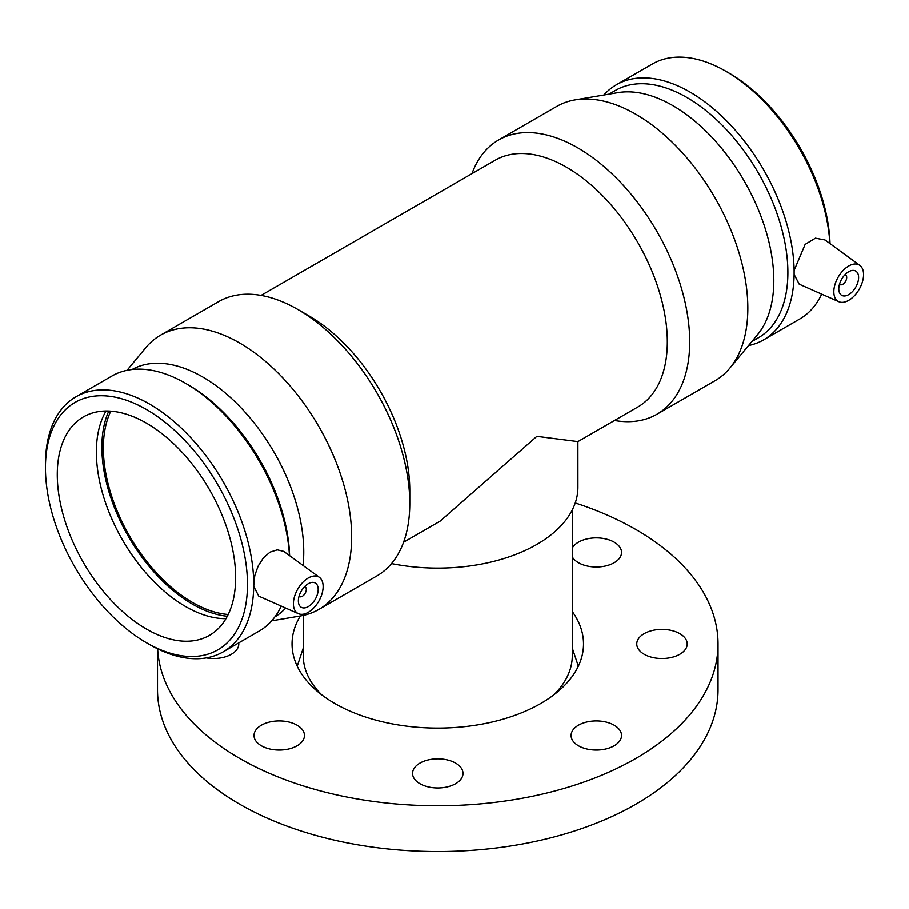 <?xml version="1.0" encoding="UTF-8"?>
<svg xmlns="http://www.w3.org/2000/svg" width="909" height="909" viewBox="0 0 909 909"><rect width="100%" height="100%" fill="white"/><g stroke="black" fill="none" stroke-linecap="round" stroke-linejoin="round"><path stroke-width="1.36" d="M238.715 642.902A25.225 14.567 180 0 1 238.783 643.97A25.225 14.567 180 0 1 206.252 657.911M261.394 745.8A25.225 14.567 180 0 1 254.009 735.506A25.225 14.567 180 0 1 279.233 720.939A25.225 14.567 180 0 1 304.458 735.506A25.225 14.567 180 0 1 288.892 748.959A25.225 14.567 180 0 1 261.394 745.8M437.774 787.978A25.225 14.567 180 0 1 412.55 773.423A25.225 14.567 180 0 1 437.774 758.856A25.225 14.567 180 0 1 462.999 773.423A25.225 14.567 180 0 1 437.774 787.978M614.143 745.8A25.225 14.567 180 0 1 586.657 748.959A25.225 14.567 180 0 1 571.091 735.506A25.225 14.567 180 0 1 596.315 720.939A25.225 14.567 180 0 1 621.54 735.506A25.225 14.567 180 0 1 614.143 745.8M687.204 643.97A25.225 14.567 180 0 1 661.979 658.536A25.225 14.567 180 0 1 636.755 643.97A25.225 14.567 180 0 1 661.979 629.414A25.225 14.567 180 0 1 687.204 643.97M572.295 547.991A25.225 14.567 180 0 1 614.143 542.15A25.225 14.567 180 0 1 621.54 552.445A25.225 14.567 180 0 1 600.213 566.83A25.225 14.567 180 0 1 572.295 556.899M403.585 542.23L440.172 521.107L536.855 436.331L577.885 441.604L577.908 487.224A140.134 80.901 180 0 1 391.529 563.591M572.295 509.881L572.295 655.582A134.521 77.663 180 0 1 553.786 694.896M321.752 694.896A134.521 77.663 180 0 1 303.242 655.582L303.242 615.438M572.295 611.609A145.735 84.139 180 0 1 583.51 643.97A145.735 84.139 180 0 1 437.774 728.109A145.735 84.139 180 0 1 292.039 643.97A145.735 84.139 180 0 1 300.334 615.995M575.227 502.961A280.256 161.802 180 0 1 635.948 529.561A280.256 161.802 180 0 1 718.03 643.97A280.256 161.802 180 0 1 442.001 805.76A280.256 161.802 180 0 1 157.643 648.856M718.03 643.97L718.03 689.738A280.256 161.802 180 0 1 437.774 851.551A280.256 161.802 180 0 1 157.507 689.738L157.507 648.787M271.677 620.847L300.47 615.972A158.348 91.423 -120 0 0 318.854 609.439L376.985 575.874A158.348 91.423 -120 0 0 409.777 503.381L409.777 490.451A142.508 82.276 -120 0 0 309.015 315.912L297.811 309.446A158.348 91.423 -120 0 0 218.637 301.606L160.507 335.171A158.348 91.423 -120 0 0 145.656 347.817L127.033 370.315M577.885 441.604L637.788 407.016A142.508 82.276 -120 0 0 667.308 341.773A142.508 82.276 -120 0 0 605.099 198.355A142.508 82.276 -120 0 0 495.28 160.177L261.065 295.391M304.583 586.68A5.602 3.238 -60 0 1 305.129 586.884A5.602 3.238 -60 0 1 306.288 589.452A5.602 3.238 -60 0 1 303.833 595.088A5.602 3.238 -60 0 1 299.516 596.588A5.602 3.238 -60 0 1 299.072 596.236M318.173 589.452A14.01 8.09 -60 0 1 312.06 603.553A14.01 8.09 -60 0 1 301.254 607.303A14.01 8.09 -60 0 1 301.254 591.123A14.01 8.09 -60 0 1 315.275 583.033A14.01 8.09 -60 0 1 318.173 589.452M845.006 274.666A5.602 3.238 -60 0 1 845.54 274.882A5.602 3.238 -60 0 1 845.54 281.347A5.602 3.238 -60 0 1 839.939 284.585A5.602 3.238 -60 0 1 839.484 284.222M838.78 288.88A14.01 8.09 -60 0 1 844.893 274.779A14.01 8.09 -60 0 1 855.699 271.03A14.01 8.09 -60 0 1 855.699 287.21A14.01 8.09 -60 0 1 841.677 295.3A14.01 8.09 -60 0 1 838.78 288.88M863.55 274.586A21.021 12.135 -60 0 1 854.801 295.277A21.021 12.135 -60 0 1 838.848 301.708A21.021 12.135 -60 0 1 833.894 290.062A21.021 12.135 -60 0 1 844.097 269.484A21.021 12.135 -60 0 1 859.823 265.371A21.021 12.135 -60 0 1 863.55 274.586M319.411 577.374L283.699 551.377L277.268 549.854L270.087 552.115L263.383 557.876L258.099 566.159L254.77 575.545L253.702 586.419L258.792 596.179L298.425 613.711A21.021 12.135 120 0 0 313.719 607.985A21.021 12.135 120 0 0 323.059 588.271A21.021 12.135 120 0 0 319.411 577.374A21.021 12.135 120 0 0 303.004 582.158A21.021 12.135 120 0 0 293.402 603.758A21.021 12.135 120 0 0 298.425 613.711M253.702 582.442A147.258 85.026 -120 0 0 188.629 435.4A147.258 85.026 -120 0 0 75.947 396.79A147.258 85.026 -120 0 0 45.45 464.204L45.45 467.805A142.849 82.469 -120 0 0 146.451 642.754A142.849 82.469 -120 0 0 247.464 584.442A142.849 82.469 -120 0 0 146.451 409.493A142.849 82.469 -120 0 0 45.45 467.805M146.451 642.754L149.576 644.561A147.258 85.026 -120 0 0 223.216 651.855A147.258 85.026 -120 0 0 253.702 586.419M289.437 555.501A147.258 85.026 -120 0 0 185.55 383.314A147.258 85.026 -120 0 0 111.909 376.019L75.947 396.79M223.216 651.855L259.179 631.085A147.258 85.026 -120 0 0 281.279 606.133M838.848 301.708L799.216 284.165L794.114 274.416L794.114 270.428L805.135 244.385L815.43 238.158L824.997 239.953M829.86 243.498A147.258 85.026 -120 0 0 725.961 71.311A147.258 85.026 -120 0 0 652.332 64.016L616.37 84.776A147.258 85.026 -120 0 0 603.86 95.013M748.505 345.556A147.258 85.026 -120 0 0 763.628 339.841L799.59 319.082A147.258 85.026 -120 0 0 821.702 294.118M794.114 270.428A147.258 85.026 -120 0 0 729.052 123.397A147.258 85.026 -120 0 0 616.37 84.776M763.628 339.841A147.258 85.026 -120 0 0 794.114 274.416M830.019 243.612A142.849 82.469 -120 0 0 729.086 73.106L725.961 71.311M751.811 341.568L758.299 337.818A142.849 82.469 -120 0 0 787.887 272.427A142.849 82.469 -120 0 0 725.53 128.68A142.849 82.469 -120 0 0 615.461 90.4L608.962 94.15M614.473 420.469A158.348 91.423 -120 0 0 656.9 414.265L715.042 380.701A158.348 91.423 -120 0 0 729.893 368.054L757.629 334.535A142.849 82.469 -120 0 0 773.809 280.551A142.849 82.469 -120 0 0 721.087 147.667A142.849 82.469 -120 0 0 617.961 92.627L575.067 99.888A158.348 91.423 -120 0 0 556.694 106.433L498.564 139.997A158.348 91.423 -120 0 0 471.964 173.63M729.893 368.054A158.348 91.423 -120 0 0 747.834 308.208A158.348 91.423 -120 0 0 689.397 160.904A158.348 91.423 -120 0 0 575.067 99.888M656.9 414.265A158.348 91.423 -120 0 0 689.704 341.773A158.348 91.423 -120 0 0 620.586 182.414A158.348 91.423 -120 0 0 498.564 139.997M409.777 503.381A158.348 91.423 -120 0 0 297.811 309.446M318.854 609.439A158.348 91.423 -120 0 0 351.647 536.946A158.348 91.423 -120 0 0 282.529 377.587A158.348 91.423 -120 0 0 160.507 335.171M303.027 565.421A142.849 82.469 -120 0 0 303.742 551.945A142.849 82.469 -120 0 0 241.862 408.686A142.849 82.469 -120 0 0 132.044 369.508M274.882 616.916A142.849 82.469 -120 0 0 285.687 608.076M289.607 555.626A142.849 82.469 -120 0 0 188.674 385.121L185.55 383.314M235.636 577.613A126.112 72.811 -120 0 0 180.584 450.694A126.112 72.811 -120 0 0 83.401 416.901A126.112 72.811 -120 0 0 83.401 562.535A126.112 72.811 -120 0 0 209.513 635.346A126.112 72.811 -120 0 0 235.636 577.613M106.046 410.993A126.112 72.811 -120 0 0 122.488 539.957A126.112 72.811 -120 0 0 225.955 618.677M108.796 411.038A128.214 74.027 -120 0 0 128.419 536.537A128.214 74.027 -120 0 0 227.295 616.279M110.796 411.152A126.112 72.811 -120 0 0 129.476 535.924A126.112 72.811 -120 0 0 228.193 614.495M303.242 648.151L297.22 666.206M572.295 648.151L578.329 666.206M859.823 265.371L825.008 239.953"/></g></svg>
